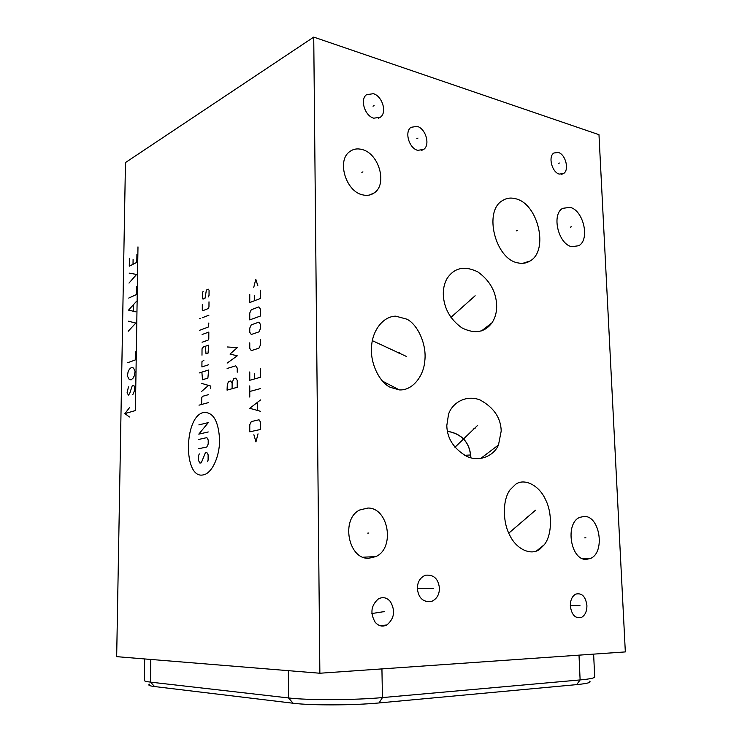 <?xml version="1.0" encoding="UTF-8"?>
<svg xmlns="http://www.w3.org/2000/svg" width="742" height="742" viewBox="0 0 742 742"><rect width="100%" height="100%" fill="white"/><g stroke="black" fill="none" stroke-linecap="round" stroke-linejoin="round"><path stroke-width="1.11" d="M149.68 684.152C147.63 685.079 149.263 685.886 154.586 686.554L293.109 703.231C310.861 705.531 353.637 705.41 379.06 702.943L576.673 684.625C587.358 683.577 591.662 682.427 589.584 681.156M319.867 673.235L116.67 656.661L125.463 162.563L313.736 37.1L598.979 134.682L625.33 651.912L319.867 673.235L313.736 37.1M144.681 658.942L144.384 680.191C143.846 680.933 145.886 681.583 150.505 682.13L288.508 697.944C307.763 700.337 354.704 700.179 382.445 697.582L580.114 679.932C589.899 679.032 594.759 678.021 594.694 676.908L593.628 654.119M439.422 588.183C439.412 594.685 436.723 599.137 431.352 601.549C423.088 602.356 418.423 598.015 417.366 588.527C417.421 582.034 420.093 577.601 425.398 575.226C433.708 574.419 438.383 578.741 439.422 588.183M390.348 601.539C395.532 610.666 394.41 618.448 386.981 624.894C382.603 627.055 378.67 626.174 375.192 622.25C369.961 613.142 371.037 605.351 378.411 598.877C382.872 596.642 386.851 597.533 390.348 601.539M586.301 559.375C570.515 560.488 564.764 523.11 579.79 517.35L584.316 516.413C600.092 515.978 605.398 552.883 590.307 558.522L586.301 559.375M368.746 558.281C348.137 559.551 340.624 518.769 359.814 509.949L367.911 508.038C388.558 507.658 395.273 548.032 375.925 556.565L368.746 558.281M571.841 246.715C558.411 244.368 551.241 214.512 562.64 208.344L570.023 207.343C583.481 210.227 590.196 239.675 578.779 245.713L571.841 246.715M362.755 194.886C345.92 191.761 336.46 160.448 349.742 151.6C353.294 148.975 357.384 148.279 362.013 149.504C378.939 153.325 387.667 184.248 374.293 192.855C370.963 195.229 367.114 195.907 362.755 194.886M515.579 484.35C524.288 477.811 539.351 485.296 545.639 499.858C552.141 512.407 552.4 534.416 544.387 544.628L539.916 549.089C531.726 555.934 516.617 549.831 509.763 535.232C502.881 522.795 502.148 500.59 510.032 489.831L515.579 484.35M446.795 425.611L448.53 414.324C452.11 402.841 466.115 394.419 480.074 399.975C493.782 407.46 500.822 417.802 501.212 431.009L498.476 444.996C494.126 455.338 480.287 462.359 467.015 456.525C453.9 448.956 447.157 438.652 446.795 425.611M390.329 387.343C379.385 382.38 369.72 362.625 371.612 345.967C372.512 330.839 382.844 316.37 395.718 316.166L406.941 319.19C417.913 324.718 426.965 344.835 424.767 361.066C423.71 375.925 412.608 390.774 399.354 389.902L390.329 387.343M443.308 294.704C443.141 288.684 444.393 283.286 447.055 278.538C454.252 267.695 464.501 265.469 477.792 271.869C489.664 280.374 495.944 291.393 496.648 304.925C496.89 311.668 495.35 317.622 492.02 322.779C484.702 332.555 474.62 334.225 461.765 327.797C450.125 319.292 443.966 308.255 443.308 294.704M518.027 262.909C495.508 259.477 483.32 211.451 502.297 200.702C506.276 198.095 510.7 197.437 515.56 198.726C538.173 203.605 549.099 250.629 530.038 260.998C526.449 263.225 522.442 263.864 518.027 262.909M373.801 118.191C364.869 116.021 359.712 99.437 366.52 94.716L373.356 93.687C382.315 96.061 387.259 112.524 380.423 117.162L373.801 118.191M417.727 150.338C409.092 148.381 404.232 131.724 411.022 127.299L417.134 126.381C425.797 128.533 430.462 145.07 423.654 149.439L417.727 150.338M559.283 174.082C551.965 172.385 547.902 156.451 553.922 152.991L558.309 152.462C565.645 154.327 569.559 170.131 563.54 173.545L559.283 174.082M570.338 605.982C570.292 600.269 572.054 596.327 575.606 594.147C581.821 592.608 585.586 596.373 586.903 605.463C586.968 611.232 585.178 615.201 581.552 617.381C575.384 618.847 571.646 615.044 570.338 605.982M470.762 457.833C469.983 442.853 462.21 434.014 447.435 431.306M427.893 588.369L429.062 588.35M433.625 588.276L417.366 588.527M382.241 611.825L383.401 611.835M384.365 611.584L371.881 613.532M584.705 537.867L585.911 537.792M367.754 533.118L368.895 533.025M570.357 227.163L571.498 226.774M361.846 172.376L362.921 171.856M527.2 516.886L528.397 516.794M535.548 510.19L508.78 533.155M473.952 428.468L475.121 428.264M477.672 425.333L454.948 447.278M398.157 353.034L399.298 352.728M406.597 356.531L372.363 340.671M469.909 300.083L471.068 299.74M475.14 295.761L450.923 317.381M516.209 230.873L517.359 230.465M373.031 106.208L374.116 105.614M416.874 138.615L417.987 138.068M558.225 163.481L559.366 163.027M578.055 605.722L579.298 605.722M580.021 605.732L570.329 605.648M203.623 412.487C183.766 416.225 183.144 479.49 203.234 474.889C211.748 473.6 219.613 457.165 219.613 440.062C218.565 421.122 213.232 411.931 203.623 412.487M199.329 453.891L198.652 455.356L198.615 460.68L199.932 463.091L201.286 462.832L205.413 452.657L206.777 452.379L208.131 454.79L208.103 460.188L207.408 461.663M198.754 439.431L206.86 437.622L208.214 439.997L208.196 444.031L206.814 447.009L198.689 448.715M208.261 431.955L198.791 434.135L208.316 422.597L198.856 424.897M208.428 402.618L198.995 405.169M208.474 394.661L202.39 396.367L201.713 397.87L201.666 404.446M210.774 388.715L210.793 386.063L201.805 383.447M201.75 391.312L208.521 385.404M201.88 372.122L202.492 379.756L207.89 378.123L208.613 370.017L199.218 372.957M203.957 360.185L201.945 361.706L201.907 366.91L208.641 364.758M205.376 346.273L206.007 353.86L208.029 353.183L208.752 345.104L203.373 346.968L202.028 348.721L201.991 355.214M202.074 342.248L208.103 340.114L208.79 338.575L208.827 332.064L202.121 334.503M199.515 330.32L208.177 327.111L208.873 322.955M208.919 315.174L202.232 317.762M200.247 318.531L199.589 318.782L200.247 318.531M202.316 304.517L202.288 309.637L202.937 310.657L208.279 308.542L208.966 306.975L208.994 301.808M208.344 296.93L209.031 295.362L209.059 290.215L208.391 289.213L206.387 290.057L205.005 298.303L203.011 299.128L202.362 298.117L202.39 293.016L203.067 291.458M232.116 383.262L233.572 378.745L235.761 378.114L237.227 380.423L237.217 387.296L227.052 390.134L227.312 384.634L228.508 381.583L230.669 380.952L232.116 383.262L232.098 388.725M237.236 372.206L237.245 368.097L235.789 365.815L227.117 368.477M227.135 363.088L237.264 355.808L230.02 354.082L237.273 347.646L227.182 346.959M253.885 434.719L255.953 441.898L258.021 433.838M260.627 429.451L260.618 422.281L259.051 419.786L251.306 421.577L249.776 424.749L249.776 431.816L260.627 429.451M260.581 399.929L249.776 408.304L260.6 411.328M257.474 410.187L257.465 402.609M260.563 388.567L249.776 391.47M249.776 397.072L249.766 385.877M249.766 371.937L249.766 380.294L260.544 377.233L260.525 368.765M254.348 373.384L254.348 378.995M249.766 342.823L249.766 348.35L251.278 350.632L258.939 348.174L260.488 344.872L260.479 339.27M258.921 331.887L260.461 328.567L260.451 324.384L258.902 322.149L251.269 324.848L249.757 328.131L249.757 332.258L251.269 334.494L258.921 331.887M260.442 316.036L260.423 309.099L258.884 306.9L251.26 309.739L249.757 313.041L249.757 319.895L260.442 316.036M249.757 294.379L249.757 302.56L260.405 298.479L260.396 290.196M254.283 295.344L254.283 300.825M257.826 285.707L255.786 279.224L253.773 287.33M137.984 246.873L135.396 410.576L124.897 413.591L129.414 416.985M129.572 407.571L124.897 413.591M128.477 386.888L127.132 392.435L128.338 395.124L129.618 393.696L132.28 385.645L133.56 385.228L134.181 386.063L134.756 390.004L132.772 394.763M133.829 368.691L135.053 371.343L134.348 375.702L133.041 378.197L131.111 379.876L129.229 379.477L127.411 376.018L128.106 371.714L129.396 369.219L131.315 367.531L133.208 367.884L133.829 368.691M127.633 362.745L135.239 359.981L135.369 351.745M128.171 331.275L135.823 323.067L128.338 321.184M135.999 311.863L128.533 310.119L136.166 301.706M133.495 310.935L133.597 304.869M128.737 298.08L136.278 294.62L136.407 286.533M128.987 283.101L136.602 274.438L129.154 273.139M129.414 258.262L129.275 266.192L136.788 262.38L136.918 254.367M133.013 264.3L133.096 259.31M464.492 455.291L470.428 454.994M576.673 684.625L580.114 679.932L579.01 655.14M379.06 702.943L382.445 697.582L381.926 668.904M293.109 703.231L288.508 697.944L288.36 670.666M154.586 686.554L150.505 682.13L150.802 659.443M447.426 431.26C461.385 433.625 469.185 441.842 470.818 455.903L470.799 457.842M399.354 389.902L382.501 381.147M431.352 601.549L425.973 601.595M386.981 624.894L380.525 625.821M590.307 558.522L583.054 558.809M375.925 556.565L363.126 557.223M374.293 192.855L369.433 195.044M544.387 544.628L536.531 550.944M498.476 444.996L480.64 458.5M492.02 322.779L481.539 330.876M530.038 260.998L522.822 263.317M380.423 117.162L378.42 118.228M423.654 149.439L421.484 150.459M563.54 173.545L561.675 174.277M581.552 617.381L576.172 617.261"/></g></svg>
